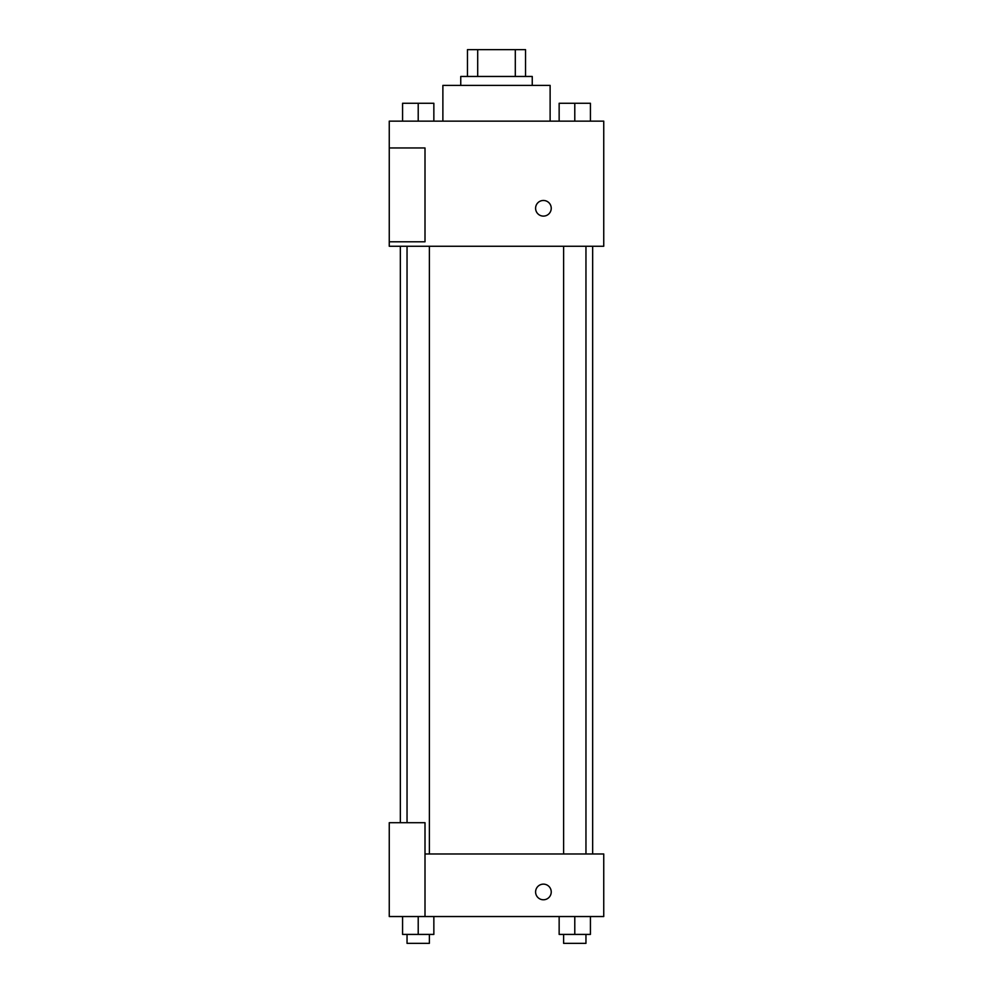 <?xml version="1.0" encoding="UTF-8"?>
<svg xmlns="http://www.w3.org/2000/svg" width="993" height="993" viewBox="0 0 993 993"><rect width="100%" height="100%" fill="white"/><g stroke="black" fill="none" stroke-linecap="round" stroke-linejoin="round"><path stroke-width="1.49" d="M477.695 76.461L477.695 49.65L467.455 49.65L467.455 76.461L467.455 49.65M477.695 49.65L525.545 49.65L525.545 76.461M515.305 76.461L515.305 49.65M460.752 85.398L460.752 76.461L532.248 76.461L532.248 85.398M550.122 121.146L550.122 85.398L442.878 85.398L442.878 121.146M389.256 121.146L603.744 121.146L603.744 246.264L389.256 246.264L389.256 241.796L425.004 241.796L425.004 147.957L389.256 147.957L389.256 121.146M535.599 208.282A7.82 7.82 0 0 1 547.329 201.517A7.82 7.82 0 0 1 547.329 215.059A7.82 7.82 0 0 1 535.599 208.282M389.256 147.957L389.256 241.796M425.004 853.98L603.744 853.98L603.744 916.539L389.256 916.539L389.256 822.7L425.004 822.7L425.004 916.539M535.599 891.962A7.82 7.82 0 0 1 547.329 885.185A7.82 7.82 0 0 1 547.329 898.727A7.82 7.82 0 0 1 535.599 891.962M559.146 916.539L559.146 934.413L590.425 934.413L590.425 916.539L590.425 934.413M574.786 934.413L574.786 916.539M585.957 934.413L585.957 943.35L563.614 943.35L563.614 934.413M402.575 916.539L402.575 934.413L433.854 934.413L433.854 916.539L433.854 934.413M418.214 934.413L418.214 916.539M429.386 934.413L429.386 943.35L407.043 943.35L407.043 934.413M559.146 121.146L559.146 103.272L590.425 103.272L590.425 121.146L590.425 103.272M574.786 121.146L574.786 103.272M585.957 103.272L563.614 103.272M402.575 121.146L402.575 103.272L433.854 103.272L433.854 121.146L433.854 103.272M418.214 121.146L418.214 103.272M429.386 103.272L407.043 103.272M592.66 853.98L592.66 246.264M400.34 822.7L400.34 246.264M563.614 246.264L563.614 853.98M585.957 246.264L585.957 853.98M429.386 853.98L429.386 246.264M407.043 822.7L407.043 246.264"/></g></svg>
